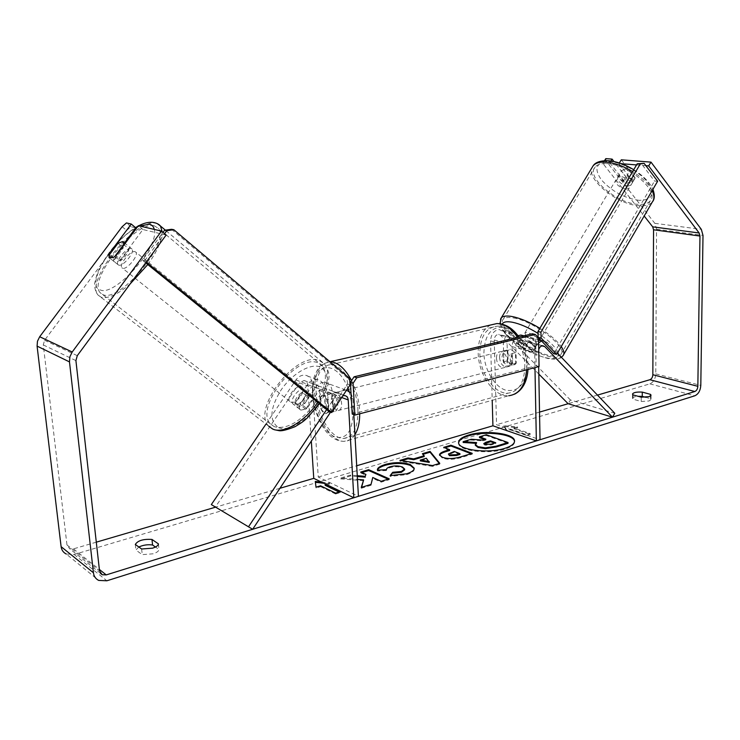 <?xml version="1.0" encoding="UTF-8"?>
<svg xmlns="http://www.w3.org/2000/svg" width="740" height="740" viewBox="0 0 740 740"><rect width="100%" height="100%" fill="white"/><g stroke="black" fill="none" stroke-linecap="round" stroke-linejoin="round"><path stroke-width="0.56" stroke-dasharray="3.7 2.78" d="M523.818 349.243L513.31 338.513L511.47 337.671C508.843 338.032 507.381 339.947 507.104 343.397L507.529 360.778C509.027 363.729 510.896 365.236 513.125 365.301L516.261 363.229L515.863 345.71C516.15 342.222 517.612 340.298 520.248 339.928L522.098 340.77L532.606 351.565L532.412 352.138L529.942 352.185L523.818 349.243L526.307 345.284L515.826 334.536L512.099 332.834C506.854 333.583 503.949 337.403 503.394 344.304L503.838 361.721C505.337 364.672 507.205 366.189 509.435 366.263L512.561 364.182L512.145 346.625C512.311 341.529 514.263 337.893 517.991 335.701M523.041 335.59L535.103 347.578L534.909 348.151L532.43 348.226L526.307 345.284M557.423 353.128L547.267 342.481L543.521 340.752L541.606 341.029M597.467 395.105L568.116 403.716L570.401 399.961L614.783 413.262M570.401 399.961L502.913 331.27L499.195 329.578C493.969 330.308 491.082 334.073 490.546 340.89L492.211 400.312M538.831 374.079L500.416 335.202L498.575 334.36C495.957 334.711 494.505 336.598 494.237 340.012L496.54 424.723L540.034 439.745M538.627 342.814C536.038 345.377 534.724 348.642 534.678 352.601L534.965 367.604M538.748 349.447L538.692 366.615M539.525 412.106L496.54 424.723M507.529 360.778L503.838 361.721M516.261 363.229L512.561 364.182M532.606 351.565L535.103 347.578M306.906 408.637L300.856 410.108L299.756 409.322L298.988 405.437L311.207 387.307L315.814 384.856C317.923 385.244 319.125 386.659 319.403 389.12L320.624 408.388C322.113 411.736 323.87 413.512 325.896 413.706L328.634 411.579L327.441 392.135C327.163 389.666 325.961 388.232 323.843 387.843L319.208 390.322L306.906 408.637L303.289 405.696L297.23 407.176L296.13 406.399L295.38 402.505L307.646 384.338C310.162 380.869 313.214 379.241 316.803 379.463C321.058 380.212 323.463 383.052 324.028 387.991L325.221 407.222C326.719 410.552 328.477 412.319 330.512 412.513L333.259 410.386L332.084 390.988C331.529 386.012 329.115 383.154 324.841 382.395C321.234 382.182 318.163 383.838 315.638 387.344L303.289 405.696M265.984 424.085L295.945 379.953C298.433 376.531 301.457 374.93 305.028 375.152C309.255 375.911 311.651 378.723 312.215 383.588L318.256 477.041L358.428 496.327M326.645 409.562L336.293 395.095C338.865 391.497 341.973 389.795 345.617 389.989L346.579 390.147M279.923 488.289L215.201 507.279L299.487 382.876L304.057 380.48C306.157 380.869 307.341 382.266 307.627 384.689L311.318 441.086M351.01 393.125L352.915 398.749L353.812 414.678M330.577 412.143L339.901 398.129L342.842 395.771M318.256 477.041L356.699 465.756M320.624 408.388L325.221 407.222M328.634 411.579L333.259 410.386M298.988 405.437L295.38 402.505M118.779 265.151L117.956 264.606C115.005 261.442 126.836 247.021 131.147 248.511L132.035 249.084C135.013 252.229 122.997 266.816 118.779 265.151M114.783 256.614L120.269 260.998C124.866 257.4 127.826 253.413 129.158 249.038L124.052 244.894M166.158 235.043L142.912 229.539L120.592 259.555L115.94 255.781L112.989 257.631L109.465 257.899M117.965 243.284L123.423 247.696C118.9 251.239 115.958 255.189 114.598 259.536L109.094 255.152M294.002 404.651L292.975 403.929C289.072 400.1 299.339 386.928 304.399 389.249L305.5 389.999C309.403 393.828 298.997 407.111 294.002 404.651M311.189 394.753L312.289 395.521L313.057 398.175L305.657 409.192L300.856 410.108L299.829 409.387L299.053 406.63L306.397 395.724L311.189 394.753M305.657 409.192L301.3 405.705C305.675 402.726 308.145 399.054 308.737 394.67L313.057 398.175M306.397 395.724L302.096 392.237C297.785 395.179 295.325 398.823 294.705 403.171L299.053 406.63M114.598 259.536L123.423 247.696M129.158 249.038L120.269 260.998M308.737 394.67L301.3 405.705M294.705 403.171L302.096 392.237M301.3 386.724L302.392 387.473C306.286 391.293 295.852 404.595 290.857 402.153L289.839 401.432C285.954 397.611 296.24 384.421 301.3 386.724M135.013 251.656L135.91 252.229C138.917 255.393 126.938 269.943 122.692 268.269L121.86 267.714C118.881 264.532 130.684 250.139 135.013 251.656M154.207 225.765L158.342 228.299C170.996 241.277 120.065 302.789 103.082 294.724L100.039 292.596C87.847 279.174 135.688 220.511 154.207 225.765M274.262 426.684L270.507 423.983C254.393 408.018 296.204 353.97 317.571 362.656L322.585 366.032C328.44 375.763 325.11 389.342 312.585 406.769C298.377 423.03 285.603 429.672 274.262 426.684M458.643 442.835L458.634 443.26C457.783 450.725 488.326 454.721 505.022 449.088C511.331 447.034 514.513 444.62 514.568 441.826L514.531 441.466M96.293 542.17L73.473 548.867L69.588 548.664L66.979 544.945L43.281 344.942L44.576 340.271L126.66 230.464L130.943 226.708L135.799 227.855M357.263 475.681L350.446 475.117L340.65 478.04L357.466 479.391M321.65 482.175L329.661 483.1L325.887 484.228M513.976 428.025L517.574 426.943L503.885 425.713L506.715 430.19L510.35 429.108L526.658 434.732L530.293 433.621L513.976 428.025L513.995 428.784L530.312 434.399L530.293 433.621M141.645 548.997L142.228 554.63L153.125 553.807C156.852 552.586 158.804 551.143 158.989 549.487L155.456 547.027M645.419 397.26L650.479 398.666L651.034 399.498L649.054 400.969L641.238 401.506L633.015 399.175L632.506 398.379C632.728 397.306 634.596 396.612 638.102 396.307M641.247 397.186L641.238 401.506M604.497 160.672L603.489 162.245L603.822 164.604L606.125 160.987L654.835 223.341L656.565 229.206L655.77 373.876C655.39 378.982 653.42 382.303 649.859 383.857L74.13 554.473L66.239 554.02L98.707 580.419M138.843 546.99L135.892 550.061L142.228 554.63M603.822 164.604L644.179 216.006M142.912 229.539L138.362 225.7M130.943 226.708L126.438 222.934M120.592 259.555C117.272 262.016 114.978 262.589 113.719 261.275L113.664 257.538L124.514 242.979M603.489 162.245L609.788 162.754L610.916 160.987M609.788 162.754L623.663 180.569L629.759 182.956L632.487 182.271L632.839 181.439L618.973 163.503L621.378 163.697M636.548 164.928L645.89 165.677M621.295 159.822L635.124 177.794L634.763 178.627L632.025 179.33L625.938 176.953L613.978 161.533M623.663 180.569L625.938 176.953M618.973 163.503L619.306 162.976M606.125 160.987L605.801 158.628M122.146 226.708L126.66 230.464M632.839 181.439L635.124 177.794M633.024 394.892L633.015 399.175M650.497 396.029L650.479 398.666M113.664 257.538L109.705 254.338M135.309 544.464L135.892 550.061M158.434 543.891L158.989 549.487M475.284 445.24L476.652 443.389L475.755 443.325M484.719 439.514L485.912 439.949L482.85 440.864L471.315 440.032L463.166 442.464M479.465 437.599L486.393 435.527L508.038 443.315M486.393 435.527L486.365 434.759M485.912 439.949L485.884 439.162M482.85 440.864L482.822 440.087M471.315 440.032L471.297 439.246M476.652 443.389L476.625 442.603M320.587 485.81L320.642 486.661L316.072 488.03L315.277 481.435M323.917 483.276L329.707 483.951L329.661 483.1M329.707 483.951L325.184 485.301M339.087 492.054L340.197 492.59L340.141 491.73M320.642 486.661L335.608 493.996L335.553 493.136M335.608 493.996L340.197 492.59M316.072 488.03L316.017 487.179M530.312 434.399L526.677 435.509L526.658 434.732M513.995 428.784L517.593 427.711L503.903 426.471L506.743 430.957L510.369 429.866L510.35 429.108M510.369 429.866L526.677 435.509M506.743 430.957L506.715 430.19M503.903 426.471L503.885 425.713M517.593 427.711L517.574 426.943M424.205 456.543L422.401 453.694M422.429 454.49L422.956 454.332M439.255 463.49L439.791 464.156L439.764 463.332M439.791 464.156L432.53 466.385L432.502 465.562M432.53 466.385L399.952 461.196L399.914 460.391M399.952 461.196L401.718 460.668M429.274 462.398L426.37 459.05L420.311 460.881M426.37 459.05L426.342 458.245M471.075 453.713L472.25 454.157L460.964 457.635C453.75 459.734 447.543 459.873 442.326 458.042L439.606 455.267M449.698 450.466L443.713 448.144L443.686 447.349M443.713 448.144L444.851 447.802M472.25 454.157L472.222 453.352M459.938 454.443L454.286 452.251L448.421 454.822M454.286 452.251L454.258 451.446M361.62 487.299L361.314 488.261L361.259 487.41M357.309 476.514L350.492 475.95L340.696 478.873L340.65 478.04M340.696 478.873L363.692 480.723M350.492 475.95L350.446 475.117M361.823 472.573L360.75 472.897L360.704 472.065M360.75 472.897L365.949 475.247M361.314 488.261L371.082 485.255L372.793 478.345L381.202 482.147L389.259 479.668L389.212 478.826M389.259 479.668L388.121 479.168M381.202 482.147L381.156 481.305M372.793 478.345L372.747 477.504M371.082 485.255L371.036 484.404M414.197 468.642L414.252 469.031C414.345 471.075 411.81 472.943 406.658 474.636L390.156 476.43L390.119 475.598M390.156 476.43L390.785 475.635M404.651 469.826L402.542 467.874C398.888 466.505 394.818 466.394 390.341 467.532C387.686 468.383 386.391 469.382 386.456 470.529L386.41 469.706M386.456 470.529L377.483 470.982L377.437 470.159M377.483 470.982L377.613 470.15M484.006 443.963L484.811 445.156L491.203 444.944L495.791 443.547L495.772 442.761M495.791 443.547L494.607 443.112M327.718 400.645C327.626 396.224 328.782 393.884 331.215 393.615C334.748 394.54 336.95 398.175 337.801 404.53C337.884 408.924 336.728 411.255 334.332 411.523C330.78 410.608 328.579 406.982 327.718 400.645M320.392 397.084L322.751 395.706L327.413 399.785L332.824 398.435L334.73 405.307L333.583 410.996L328.19 412.384L325.896 413.706L321.179 409.581L320.392 397.084L325.776 395.752L324.666 401.413L326.543 408.212L321.179 409.581M327.413 399.785L328.19 412.384M499.546 357.457C499.63 353.433 501.017 351.241 503.69 350.871C507.538 351.546 509.786 354.756 510.443 360.5C510.35 364.506 508.981 366.689 506.336 367.059C502.479 366.402 500.212 363.201 499.546 357.457M515.475 352.629L511.146 353.711L512.931 359.871L511.414 365.088L515.734 363.978L513.125 365.301L508.093 361.832L507.816 350.557L510.498 349.188L515.475 352.629L515.734 363.978M507.816 350.557L503.496 351.63L502.025 356.837L503.783 362.933L508.093 361.832M503.783 362.933L503.496 351.63M511.146 353.711L511.414 365.088M332.824 398.435L333.583 410.996M326.543 408.212L325.776 395.752M331.529 399.683C331.428 395.28 332.602 392.94 335.035 392.663C338.578 393.588 340.779 397.214 341.63 403.55C341.704 407.934 340.548 410.265 338.143 410.543C334.582 409.636 332.38 406.01 331.529 399.683M496.438 358.243C496.522 354.21 497.9 352.009 500.573 351.648C504.412 352.323 506.669 355.542 507.326 361.296C507.233 365.301 505.873 367.493 503.228 367.863C499.371 367.207 497.113 363.997 496.438 358.243M524.845 366.207C524.364 382.608 518.796 391.589 508.14 393.162C494.625 394.346 480.075 373.561 479.853 353.581C480.103 336.765 485.875 327.635 497.178 326.174C510.23 325.415 524.808 346.107 524.845 366.207M357.92 409.784C358.151 427.748 353.415 437.303 343.702 438.469C331.363 439.042 317.229 415.63 316.183 393.81C315.684 375.457 320.577 365.717 330.845 364.617C342.768 364.339 357.05 387.723 357.92 409.784M539.062 366.522L536.186 365.717L535.64 337.125L538.535 337.856M352.203 414.049L536.186 365.717M532.421 333.777L535.64 337.125M146.243 262.071L144.624 260.757L142.441 260.221L163.004 232.36M145.669 262.839L142.441 260.221M144.624 260.757L164.576 233.701M350.066 384.902L347.504 384.042L329.161 411.607M171.578 229.298L347.042 377.539L349.604 378.381M347.504 384.042L347.042 377.539M628.029 186.11C620.795 184.251 617.308 181.263 617.586 177.138L620.361 176.287C627.622 178.127 631.118 181.124 630.869 185.259L628.029 186.11M621.341 170.811L624.347 169.59L629.574 171.199L635.003 178.266L631.96 179.441L626.78 177.831L621.341 170.811L618.816 175.056C618.344 177.276 620.166 179.617 624.273 182.059L626.78 177.831M635.003 178.266L632.496 182.521C633.024 180.31 631.202 177.961 627.039 175.472L629.574 171.199M524.475 335.692L525.52 335.831C532.726 338.411 536.5 341.344 536.861 344.618L534.262 344.868C527.093 342.278 523.337 339.346 522.995 336.089L523.661 335.747M532.661 351.759L529.942 352.185L524.762 350.066L518.481 343.656L521.154 343.184L526.38 345.312L532.661 351.759L535.418 347.079C535.594 345.404 533.512 343.249 529.165 340.613L526.38 345.312M518.481 343.656L521.256 338.994C521.145 340.687 523.226 342.824 527.509 345.414L524.762 350.066M624.273 182.059L618.816 175.056M627.039 175.472L632.496 182.521M529.165 340.613L535.418 347.079M527.509 345.414L521.256 338.994M536.223 341.556C529.045 338.976 525.298 336.043 524.965 332.769L527.509 332.5C534.706 335.063 538.48 337.995 538.822 341.288L536.223 341.556M626.225 189.153C619.001 187.285 615.514 184.288 615.773 180.181L618.548 179.339C625.799 181.198 629.305 184.186 629.065 188.312L626.225 189.153M606.217 163.586C627.64 163.549 660.024 191.188 650.293 200.79C648 203.537 643.939 204.712 638.102 204.323C616.568 203.5 585.581 176.962 595.099 167.055C597.208 164.567 600.908 163.411 606.217 163.586M513.495 317.941C533.984 321.058 568.875 348.198 560.874 354.506C559.052 356.375 555.324 356.717 549.691 355.542C528.989 351.685 495.689 325.739 503.366 319.116C505.022 317.423 508.399 317.025 513.495 317.941M657.629 181.235L654.539 181.069L641.043 163.235M553.742 353.702L654.539 181.069M524.623 336.756L547.267 342.481M502.913 331.27L515.826 334.536M490.546 340.89L503.394 344.304M512.145 346.625L534.678 352.601M515.863 345.71L538.424 351.648M522.098 340.77L541.893 345.867M494.237 340.012L507.104 343.397M500.416 335.202L513.31 338.513M295.945 379.953L307.646 384.338M315.638 387.344L336.293 395.095M312.215 383.588L324.028 387.991M332.084 390.988L352.915 398.749M327.441 392.135L341.695 397.491M319.208 390.322L339.901 398.129M307.627 384.689L319.403 389.12M299.487 382.876L311.207 387.307M157.333 223.665L156.029 223.314C136.114 217.791 84.915 280.589 97.976 295.001L101.195 297.258C107.994 298.988 117.642 294.539 130.138 283.92M147.787 264.559C157.324 251.184 162.097 240.195 162.106 231.592M154.244 229.4C159.905 246.254 114.876 296.934 100.353 289.96C85.044 286.343 111.259 241.388 135.531 228.216M274.253 429.709L268.685 426.166C251.415 409.035 296.157 351.158 319.116 360.38L324.536 364.025C330.373 372.757 328.098 385.531 317.728 402.329M278.518 427.581C288.165 431.947 307.165 420.912 318.32 404.086C329.531 384.809 329.966 372.359 319.606 366.735C309.486 363.368 291.708 374.301 281.006 390.119C269.85 408.425 269.018 420.912 278.518 427.581M137.178 227.291L139.758 226.033M73.473 548.867L99.354 569.439M649.859 383.857L694.777 395.798M74.13 554.473L106.875 580.78M44.576 340.271L77.284 355.672M43.281 344.942L75.915 360.611M66.979 544.945L99.521 570.882M654.835 223.341L701.317 229.335M656.565 229.206L703 235.422M655.77 373.876L700.798 385.411M442.27 458.014L442.243 457.209M460.964 457.635L460.937 456.821M442.326 458.042L442.298 457.228M450.827 453.296L450.799 452.501M406.658 474.636L406.621 473.804M402.606 467.902L402.569 467.079M402.542 467.874L402.505 467.051M390.341 467.532L390.304 466.709M484.746 445.138L484.719 444.342M484.811 445.156L484.783 444.37M491.203 444.944L491.175 444.157M526.639 369.796L526.667 366.726C526.279 355.894 523.273 346.107 517.621 337.348M490.537 325.017C482.221 329.735 478.105 339.096 478.188 353.119C478.429 374.634 494.107 397.038 508.695 395.743L344.322 441.318C330.993 441.956 315.776 416.722 314.639 393.227C314.075 373.848 319.171 363.349 329.92 361.731M483.886 353.091C484.561 334.822 491.323 326.248 504.171 327.367C515.762 330.059 526.695 347.93 526.954 365.107C525.816 383.94 518.749 392.302 505.753 390.184C494.311 386.706 484.293 369.491 483.886 353.091M351.583 380.545C356.255 389.851 358.937 399.813 359.621 410.441L359.723 413.808M347.939 388.111C335.451 356.643 310.171 363.488 313.279 395.077C314.38 413.068 324.231 432.438 334.813 436.878C346.773 439.911 352.878 431.096 353.11 410.432L349.178 391.321M354.941 434.639C352.111 439.014 348.568 441.243 344.322 441.318C338.421 441.438 332.972 438.857 327.968 433.557C321.604 427.572 312.928 409.007 312.576 394.457C312.114 386.798 312.946 380.092 315.092 374.329C319.005 368.566 316.627 365.227 329.947 361.758M593.147 165.779C582.944 176.416 616.124 204.832 639.212 205.748C645.493 206.173 649.868 204.915 652.338 201.965M639.12 200.346C624.43 198.209 611.878 191.419 601.472 179.95C593.582 168.461 596.042 162.319 608.854 161.524C621.221 161.894 639.878 171.921 647.851 182.53C655.224 194.278 652.319 200.216 639.12 200.346M562.992 355.746C561.031 357.762 557.016 358.132 550.949 356.856C530.007 352.887 496.022 327.459 500.61 318.903M502.173 324.139C497.724 331.502 528.221 354.395 546.916 357.947C554.741 359.529 558.534 358.225 558.284 354.025M539.867 328.301C549.802 334.526 556.924 340.622 561.235 346.588M652.144 190.652C648.61 183.909 642.098 177.554 632.598 171.597M557.849 352.397C555.379 346.727 548.756 340.391 537.999 333.379M512.099 332.834L499.195 329.578M520.248 339.928L542.855 345.728M523.948 335.821L538.572 339.503M540.653 340.03L543.521 340.752M511.47 337.671L498.575 334.36M509.435 366.263L506.336 367.059M532.412 352.138L534.909 348.151M316.803 379.463L305.028 375.152M344.59 395.576L323.843 387.843M345.617 389.989L324.841 382.395M304.057 380.48L315.814 384.856M334.332 411.523L330.512 412.513M299.756 409.322L296.13 406.399M319.449 403.726C323.63 397.325 326.47 390.97 327.977 384.671C328.236 377.067 331.835 376.188 324.536 364.025L165.362 230.14M132.035 249.084L125.115 243.469M117.956 264.606L109.298 257.714M268.685 426.166L97.976 295.001C95.627 292.004 94.498 288.165 94.6 283.503C96.505 275.215 98.716 268.935 101.241 264.661L109.77 251.748C117.891 241.379 126.475 233.331 135.522 227.624M312.289 395.521L305.5 389.999M299.829 409.387L292.975 403.929M138.75 225.793L137.992 226.19M302.392 387.473L135.91 252.229M289.839 401.432L121.86 267.714M270.507 423.983L100.039 292.596M322.585 366.032L158.342 228.299M514.568 441.826L514.55 441.04M100.483 573.37L69.588 548.664M632.487 182.271L634.763 178.627M632.506 398.379L632.506 394.096M651.052 395.197L651.034 399.498M113.719 261.275L109.076 257.529M458.634 443.26L458.606 442.483M439.523 454.887L439.551 455.692M414.215 468.198L414.252 469.031M483.803 444.379L483.775 443.584M518.943 337.024C524.66 345.608 527.694 355.219 528.055 365.847L527.99 369.436M331.215 393.615L322.751 395.706M503.69 350.871L510.498 349.188M514.577 394.18L508.695 395.743M335.035 392.663L500.573 351.648M338.143 410.543L503.228 367.863M343.702 438.469L508.14 393.162M330.845 364.617L497.178 326.174M499.916 323.713C501.443 329.735 506.484 335.914 515.021 342.241C523.393 348.189 531.783 354.099 548.386 358.613C555.351 359.594 559.69 359.159 561.41 357.309M617.586 177.138L621.554 170.459M630.869 185.259L634.818 178.562M518.629 343.416L522.995 336.089M532.523 351.963L536.861 344.618M633.718 169.71C643.208 175.639 649.6 182.169 652.911 189.32M524.965 332.769L615.773 180.181M538.822 341.288L629.065 188.312M560.874 354.506L650.293 200.79M503.366 319.116L595.099 167.055"/><path stroke-width="1.11" d="M538.831 374.079L568.116 403.716L612.452 417.184L614.783 413.262L557.423 353.128M492.211 400.312L492.923 425.787L536.361 440.892L540.034 439.745L538.692 366.615M534.965 367.604L536.361 440.892M612.452 417.184L544.714 346.588L542.855 345.728C541.005 345.83 539.636 347.069 538.748 349.447M541.606 341.029L538.627 342.814M517.991 335.701L520.886 335.044L523.041 335.59M211.326 504.597L252.655 529.285L211.326 504.597L265.984 424.085M248.686 526.519L326.645 409.562M353.812 414.678L358.428 496.327L353.831 497.761L348.216 399.942C347.939 397.408 346.736 395.956 344.59 395.576L342.842 395.771M346.579 390.147L351.01 393.125M311.318 441.086L313.76 478.355L353.831 497.761M252.655 529.285L330.577 412.143M109.465 257.899L109.094 255.152L117.965 243.284L122.581 241.554L123.451 242.11L123.663 244.589L114.783 256.614M114.728 256.567L112.989 257.631L109.076 257.529L109.039 253.802L131.276 224.054L126.438 222.934L122.146 226.708L39.682 336.737L72.215 351.99L161.514 231.093L166.158 235.043L77.284 355.672L75.915 360.611L99.521 570.882L102.203 574.74L100.483 573.37M514.531 441.466C514.152 434.056 485.024 430.597 468.744 435.795C462.463 437.71 459.096 440.06 458.643 442.835M505.004 448.283C511.312 446.239 514.494 443.824 514.55 441.04C515.059 433.455 485.329 429.718 468.716 435.028C462.075 437.053 458.707 439.542 458.606 442.483C457.755 449.929 488.308 453.916 505.004 448.283M645.89 165.677L648.656 165.908L699.124 232.98L699.966 236.032L697.848 386.317C697.635 388.972 696.636 390.702 694.832 391.516L106.227 574.906L102.203 574.74M644.179 216.006L652.68 226.838L653.549 229.779L652.837 374.727C652.652 377.289 651.663 378.954 649.877 379.722L597.467 395.105M568.116 403.716L539.525 412.106M492.923 425.787L356.699 465.756M313.76 478.355L279.923 488.289M215.201 507.279L96.293 542.17M357.466 479.391L363.645 479.881L361.259 487.41L371.036 484.404L372.747 477.504L381.156 481.305L389.212 478.826L368.677 469.687L360.704 472.065L365.902 474.414L365.246 476.338L357.263 475.681M413.66 458.883L424.168 455.738L422.401 453.694L430.051 451.409L439.764 463.332L432.502 465.562L399.914 460.391L408.027 457.968L413.66 458.883L413.697 459.697L424.205 456.543L424.168 455.738M633.024 394.892L632.506 394.096C633.357 392.478 636.613 391.812 642.265 392.108L650.506 394.374L651.052 395.197L649.073 396.659L641.247 397.186L633.024 394.892M135.309 544.464L141.645 548.997L152.56 548.173C156.288 546.962 158.249 545.528 158.434 543.891L151.996 539.451C143.32 538.896 137.751 540.57 135.309 544.464M325.887 484.228L325.128 484.45L340.141 491.73L335.553 493.136L320.587 485.81L316.017 487.179L315.277 481.435L321.65 482.175M442.298 457.228L439.523 454.887C439.588 453.426 441.771 452.048 446.063 450.753L449.661 449.67L443.686 447.349L450.91 445.203L472.222 453.352L460.937 456.821C453.722 458.92 447.515 459.059 442.298 457.228M377.437 470.159C377.021 468.18 379.675 466.265 385.401 464.415C394.624 462 402.958 462.075 410.404 464.618L414.215 468.198C414.308 470.252 411.773 472.111 406.621 473.804L390.119 475.598L392.718 472.305L401.367 471.482L404.614 468.993L402.505 467.051C398.851 465.691 394.781 465.571 390.304 466.709C387.649 467.56 386.354 468.559 386.41 469.706L377.437 470.159M619.306 162.976L621.295 159.822L651.015 162.134L701.317 229.335L703 235.422L700.798 385.411C700.373 390.692 698.366 394.161 694.777 395.798L106.875 580.78L98.707 580.419C95.673 578.893 93.915 576.34 93.425 572.76L69.477 361.897L69.893 356.745L72.215 351.99M638.102 396.307L642.255 396.372L645.419 397.26M155.456 547.027L152.551 545.001C147.797 544.335 143.227 545.001 138.843 546.99M66.239 554.02C63.307 552.53 61.596 550.07 61.106 546.657L37.083 346.117L37.472 341.233L39.682 336.737M115.94 255.781L138.362 225.7L161.514 231.093M124.514 242.979L135.799 227.855L131.276 224.054M621.378 163.697L636.548 164.928M651.015 162.134L648.656 165.908M604.497 160.672L605.801 158.628L612.1 159.109L610.916 160.987M613.978 161.533L612.1 159.109M642.265 392.108L642.255 396.372M650.506 394.374L650.497 396.029M109.705 254.338L109.039 253.802M151.996 539.451L152.551 545.001M508.019 442.529L508.038 443.315L496.096 446.988L485.385 448.662L478.049 447.469L475.284 445.24L476.625 442.603L463.138 441.678L471.297 439.246L482.822 440.087L485.884 439.162L479.437 436.822L486.365 434.759L508.019 442.529L496.068 446.192L485.357 447.867L477.957 446.655L475.256 444.453M475.755 443.325L463.166 442.464L463.138 441.678M484.719 439.514L479.465 437.599L479.437 436.822M485.385 448.662L485.357 447.867M315.388 482.286L323.917 483.276M339.087 492.054L325.184 485.301L325.128 484.45M422.956 454.332L430.079 452.214L430.051 451.409M430.079 452.214L439.255 463.49M401.718 460.668L408.064 458.782L408.027 457.968M408.064 458.782L413.697 459.697M420.274 460.067L420.311 460.881L429.274 462.398L426.342 458.245L420.274 460.067L429.237 461.584M439.606 455.267C440.078 453.953 442.243 452.714 446.091 451.548L449.698 450.466L449.661 449.67M444.851 447.802L450.938 445.989L450.91 445.203M450.938 445.989L471.075 453.713M448.394 454.018L449.448 455.683L456.506 455.489L459.938 454.443L459.91 453.639L454.258 451.446L448.394 454.018L449.421 454.878L456.478 454.684L459.91 453.639M361.62 487.299L363.645 479.881M365.902 474.414L365.246 476.338M365.292 477.171L357.309 476.514M388.121 479.168L368.724 470.52L368.677 469.687M368.724 470.52L361.823 472.573M377.613 470.15C377.807 468.466 380.416 466.829 385.438 465.229C394.661 462.815 402.995 462.889 410.441 465.442L414.197 468.642M390.785 475.635L392.718 472.305M392.764 473.138L401.404 472.305L404.651 469.826L404.614 468.993M484.719 444.342L491.175 444.157L495.772 442.761L490.555 440.864L485.94 442.261L483.775 443.584L484.719 444.342M494.607 443.112L490.583 441.641L484.006 443.963M490.583 441.641L490.555 440.864M353.072 383.283L354.867 415.085L352.203 414.049L350.399 382.33L354.062 376.817L356.754 377.752L353.072 383.283L350.399 382.33M354.867 415.085L539.062 366.522L538.535 337.856L535.316 334.489L356.754 377.752M535.316 334.489L532.421 333.777L354.062 376.817M163.004 232.36L164.558 230.251L166.805 230.686L173.845 229.724L349.604 378.381L350.066 384.902L331.687 412.559L146.243 262.071M331.687 412.559L329.161 411.607L145.669 262.839M164.576 233.701L166.805 230.686M173.845 229.724L171.578 229.298L164.558 230.251M523.661 335.747L524.475 335.692M541.116 338.014L556.721 354.34L553.742 353.702L538.146 337.412L537.934 331.585L540.903 332.168L541.116 338.014L538.146 337.412M556.721 354.34L657.629 181.235L644.133 163.355L640.313 163.919L540.903 332.168M640.313 163.919L637.223 163.79L644.133 163.355M637.223 163.79L537.934 331.585M541.893 345.867L544.714 346.588M341.695 397.491L348.216 399.942M130.138 283.92L147.787 264.559M162.106 231.592L160.497 226.052L157.333 223.665M139.758 226.033L149.203 224.22C151.913 224.747 153.587 226.468 154.244 229.4M317.728 402.329C305.278 421.495 283.318 434.269 272.671 429.034L268.685 426.166M135.531 228.216L137.178 227.291M649.877 379.722L694.832 391.516M99.354 569.439L106.227 574.906M652.837 374.727L697.848 386.317M653.549 229.779L699.966 236.032M652.68 226.838L699.124 232.98M61.106 546.657L93.425 572.76M37.083 346.117L69.477 361.897M478.049 447.469L478.022 446.673M477.985 447.441L477.957 446.655M496.096 446.988L496.068 446.192M446.091 451.548L446.063 450.753M449.448 455.683L449.421 454.878M456.506 455.489L456.478 454.684M449.393 455.655L449.365 454.85M385.438 465.229L385.401 464.415M410.441 465.442L410.404 464.618M410.506 465.46L410.469 464.646M401.404 472.305L401.367 471.482M485.958 443.047L485.94 442.261M517.621 337.348C511.368 328.357 504.449 323.759 496.882 323.565L490.537 325.017M329.92 361.731L330.466 361.74C338.143 362.415 345.182 368.687 351.583 380.545M349.178 391.321L347.939 388.111M359.723 413.808C359.696 422.559 358.095 429.496 354.941 434.639M508.695 395.743C519.304 394.346 525.289 385.697 526.639 369.796M632.598 171.597C622.756 165.742 613.562 162.569 605.024 162.06C599.354 161.894 595.404 163.133 593.147 165.779C595.256 162.523 599.826 160.802 606.865 160.636C615.449 161.061 624.394 164.086 633.718 169.71M500.61 318.903L501.322 317.802C503.089 315.989 506.697 315.564 512.145 316.535C520.377 318.191 529.618 322.122 539.867 328.301M537.999 333.379C528.582 327.552 520.035 323.833 512.376 322.233C506.715 321.216 503.311 321.854 502.173 324.139M561.235 346.588C564.065 350.742 564.648 353.794 562.992 355.746L652.338 201.965C654.475 199.143 654.41 195.369 652.144 190.652M558.284 354.025L557.849 352.397M520.886 335.044L523.948 335.821M538.572 339.503L540.653 340.03M165.362 230.14L160.497 226.052C158.712 223.98 155.964 222.731 152.246 222.296C148.093 222.065 143.588 223.23 138.75 225.793M319.449 403.726L307.23 418.017C303.483 421.032 305.046 420.625 295.038 426.684C287.222 429.764 281.977 431.115 279.304 430.717L274.253 429.709M125.115 243.469L123.451 242.11M137.992 226.19L135.522 227.624M329.947 361.758L496.882 323.565C505.355 323.667 512.709 328.162 518.943 337.024M527.99 369.436C527.167 381.6 522.69 389.851 514.577 394.18M499.916 323.713L501.322 317.802L593.147 165.779M561.41 357.309L562.992 355.746M652.911 189.32C654.918 194.981 654.724 199.19 652.338 201.965"/></g></svg>
